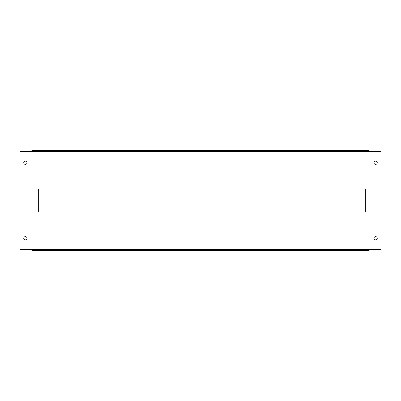 <?xml version="1.0" encoding="UTF-8"?>
<svg xmlns="http://www.w3.org/2000/svg" width="401" height="401" viewBox="0 0 401 401"><rect width="100%" height="100%" fill="white"/><g stroke="black" fill="none" stroke-linecap="round" stroke-linejoin="round"><path stroke-width="0.6" d="M369.12 249.577L380.95 249.577L380.95 151.423L369.12 151.423L369.12 150.415L31.88 150.415L31.88 151.423L20.05 151.423L20.05 249.577L31.88 249.577L31.88 250.079L369.12 250.079L369.12 249.577L31.88 249.577M365.346 212.079L38.671 212.079L38.671 188.921L365.346 188.921L365.346 212.079M23.749 162.751A1.634 1.634 0 0 1 26.205 161.332A1.634 1.634 0 0 1 26.205 164.164A1.634 1.634 0 0 1 23.749 162.751M373.978 162.751A1.634 1.634 0 0 1 376.434 161.332A1.634 1.634 0 0 1 376.434 164.164A1.634 1.634 0 0 1 373.978 162.751M23.749 238.249A1.634 1.634 0 0 1 26.205 236.836A1.634 1.634 0 0 1 26.205 239.668A1.634 1.634 0 0 1 23.749 238.249M373.978 238.249A1.634 1.634 0 0 1 376.434 236.836A1.634 1.634 0 0 1 376.434 239.668A1.634 1.634 0 0 1 373.978 238.249M31.88 150.921L369.12 150.921M31.88 250.079L31.88 250.585L369.12 250.585L369.12 250.079M31.88 151.423L369.12 151.423"/></g></svg>
